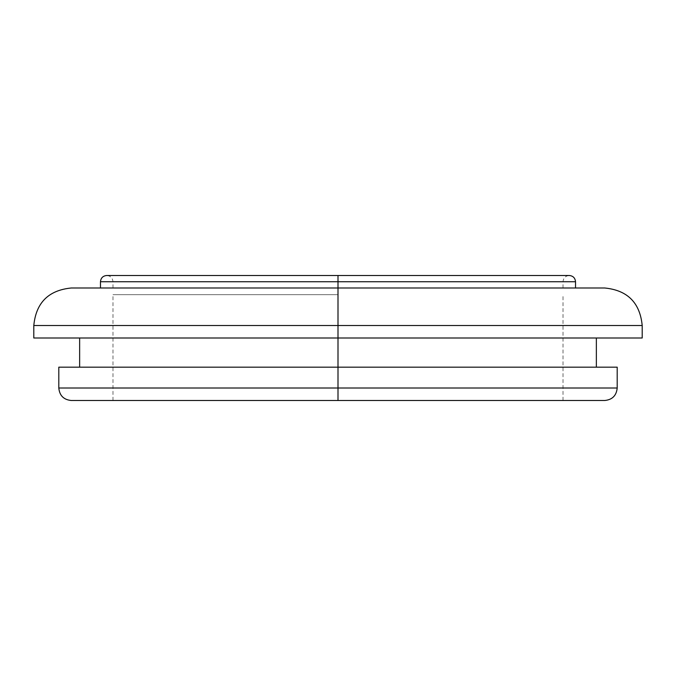 <?xml version="1.0" encoding="UTF-8"?>
<svg xmlns="http://www.w3.org/2000/svg" width="676" height="676" viewBox="0 0 676 676"><rect width="100%" height="100%" fill="white"/><g stroke="black" fill="none" stroke-linecap="round" stroke-linejoin="round"><path stroke-width="0.51" stroke-dasharray="3.38 2.54" d="M604.699 400.505L338 400.505L338 294.66L112.976 294.66L338 294.66L338 400.505L112.976 400.505L604.699 400.505L338 400.505L338 388.007L617.196 388.007L338 388.007L338 367.169L617.196 367.169L338 367.169L338 338L596.359 338L338 338L338 325.502L642.2 325.502L338 325.502L338 287.993L604.699 287.993L338 287.993L338 281.74L575.529 281.74L338 281.74L338 275.495L569.277 275.495L338 275.495L569.277 275.495L338 275.495L338 281.74L563.023 281.74L338 281.74L563.023 281.74L338 281.74L338 275.495L338 281.74L575.529 281.74M617.196 388.007L58.804 388.007M33.8 325.502L338 325.502L338 338L642.2 338L338 338L338 367.169L596.359 367.169L79.641 367.169L596.359 367.169L338 367.169L338 400.505L71.301 400.505M100.471 281.74L563.023 281.74L338 281.74L338 287.993L100.471 287.993L338 287.993L338 281.74L338 287.993L563.023 287.993L315.945 287.993L338 287.993L338 281.74L112.976 281.74L338 281.74L338 287.993L112.976 287.993L575.529 287.993L338 287.993L338 325.502L642.2 325.502M338 400.505L112.976 400.505L563.023 400.505L338 400.505L338 294.66L338 400.505L563.023 400.505L71.301 400.505L338 400.505M338 294.66L112.976 294.66L338 294.66M315.945 287.993L112.976 287.993L315.945 287.993M82.785 287.993L599.57 287.993M76.43 287.993L71.301 287.993L76.43 287.993M338 287.993L71.301 287.993L338 287.993M338 338L33.8 338L338 338M58.804 367.169L338 367.169L58.804 367.169M338 325.502L33.8 325.502L338 325.502M338 281.74L112.976 281.74L338 281.74L112.976 281.74L338 281.74L338 275.495L106.723 275.495L338 275.495L106.723 275.495L338 275.495L338 281.74L100.471 281.74L338 281.74M338 388.007L58.804 388.007L338 388.007M563.023 287.993L563.023 281.74C563.404 277.954 565.491 275.876 569.277 275.495M112.976 287.993L112.976 281.74C112.596 277.954 110.509 275.876 106.723 275.495M112.976 400.505L112.976 294.66M563.023 400.505L563.023 294.66"/><path stroke-width="1.01" d="M338 400.505L604.699 400.505C612.287 399.761 616.453 395.595 617.196 388.007L338 388.007L617.196 388.007L338 388.007L338 400.505L71.301 400.505L338 400.505L338 367.169L338 388.007L58.804 388.007C59.547 395.595 63.713 399.761 71.301 400.505L338 400.505M569.277 275.495C573.062 275.876 575.149 277.954 575.529 281.74L338 281.74L338 275.495L106.723 275.495L569.277 275.495L338 275.495L569.277 275.495L338 275.495L338 281.74L575.529 281.74L338 281.74L338 287.993L604.699 287.993L338 287.993L338 325.502L642.2 325.502L338 325.502L338 367.169L338 338L642.2 338L338 338L338 325.502L33.8 325.502L33.8 338L338 338L33.8 338M58.804 367.169L617.196 367.169L58.804 367.169L58.804 388.007M604.699 287.993C627.472 290.224 639.978 302.721 642.2 325.502L338 325.502L338 281.74L100.471 281.74L100.471 287.993M599.57 287.993L82.785 287.993M338 287.993L71.301 287.993L338 287.993M338 325.502L33.8 325.502L338 325.502M338 275.495L106.723 275.495L338 275.495M338 281.74L100.471 281.74L338 281.74M617.196 367.169L617.196 388.007M596.359 338L596.359 367.169M642.2 325.502L642.2 338M575.529 281.74L575.529 287.993M79.641 338L79.641 367.169M33.8 325.502C36.022 302.721 48.528 290.224 71.301 287.993M100.471 281.74C100.851 277.954 102.938 275.876 106.723 275.495"/></g></svg>
